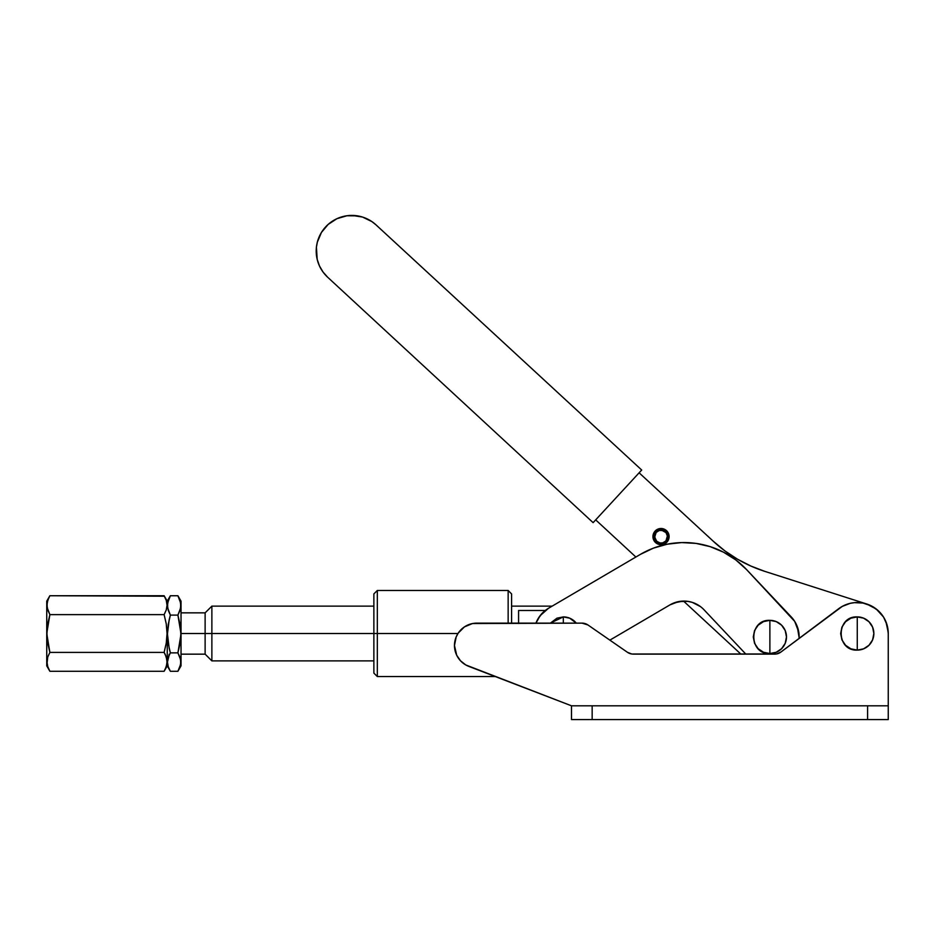 <?xml version="1.0" encoding="UTF-8"?>
<svg xmlns="http://www.w3.org/2000/svg" width="935" height="935" viewBox="0 0 935 935"><rect width="100%" height="100%" fill="white"/><g stroke="black" fill="none" stroke-linecap="round" stroke-linejoin="round"><path stroke-width="1.4" d="M327.647 277.216A35.635 35.635 0 0 1 336.904 218.696A35.635 35.635 0 0 1 376.01 224.868L371.908 221.607L362.5 217.049L352.168 215.424L346.943 215.751L336.904 218.696L328.162 224.423L321.453 232.441L317.362 242.06L316.416 247.214L317.187 259.369L319.478 265.972L323.007 271.991L327.647 277.216L593.117 522.653L641.69 470.024L376.01 224.868L641.69 470.024L593.117 522.653L327.647 277.216M661.092 542.954L662.272 542.838L662.74 544.497A8.088 8.088 0 0 1 653.249 538.805L653.904 538.618A7.398 7.398 0 0 1 659 529.467A7.398 7.398 0 0 1 668.151 534.563L668.805 534.376A8.088 8.088 0 0 0 658.813 528.813A8.088 8.088 0 0 0 653.249 538.805A8.088 8.088 0 0 0 662.74 544.497L662.553 543.831A7.398 7.398 0 0 1 653.904 538.618L653.249 538.805A8.088 8.088 0 0 1 658.813 528.813A8.088 8.088 0 0 1 668.805 534.376A8.088 8.088 0 0 1 663.733 544.217A8.088 8.088 0 0 0 668.805 534.376L668.151 534.563L665.825 530.951L661.875 529.233L659 529.467L655.388 531.793L653.67 535.732L654.406 539.904L658.45 543.527L662.553 543.831L662.272 542.838A6.37 6.37 0 0 1 654.897 538.338A6.37 6.37 0 0 1 659.28 530.461A6.37 6.37 0 0 1 667.158 534.843A6.37 6.37 0 0 1 663.266 542.557L663.733 544.217L663.546 543.551L667.613 539.962L668.151 534.563A7.398 7.398 0 0 1 663.546 543.551L663.266 542.557L665.276 541.33M659.911 542.861L656.756 541.318L654.675 537.099L656.171 532.459L659.28 530.461L662.985 530.531L666.024 532.634L667.368 536.012L666.082 540.465M885.948 621.775L888.227 632.294L885.948 621.775L883.47 616.971L876.235 609.012L866.71 603.998L764.9 571.402A137.714 137.714 0 0 1 713.499 541.447L639.119 472.806L713.499 541.447L725.046 550.995L737.563 559.235L750.899 566.061L764.9 571.402L750.899 566.061M595.688 519.872L635.87 557.026L595.688 519.872M683.52 601.076L740.882 654.114L683.52 601.076M888.25 633.591L888.238 632.808L888.25 633.591M661.232 544.673L662.74 544.497L658.24 544.182L655.645 542.627L652.957 537.239L653.331 534.107L654.862 531.349L658.813 528.813L663.511 528.883L666.269 530.425L668.233 532.903L668.782 538.887L666.351 542.686L663.733 544.217L665.112 543.574M666.713 539.46L667.368 537.193M666.024 532.634L661.758 530.262M659.28 530.461L658.123 530.916M656.171 532.459L655.458 533.488L656.171 532.459M654.699 535.86L655.33 539.437M655.961 540.442L657.702 542.019L655.961 540.442M876.235 609.012L866.71 603.998L764.9 571.402M653.962 532.658L654.862 531.349M657.34 529.385L660.367 528.52M661.957 528.555L664.96 529.526M667.368 531.559L668.233 532.903M669.086 535.872L669.074 537.391M317.187 259.369L319.478 265.972M371.908 221.607L367.361 218.977M357.392 215.856L346.943 215.751M341.813 216.862L336.904 218.696M654.897 538.338L654.675 537.099M656.428 530.788L655.388 531.793M769.879 636.934L769.879 620.337C748.467 619.309 748.467 654.558 769.879 653.53L769.879 636.934L769.879 653.53L763.521 652.268L758.145 648.668L754.545 643.292L753.283 636.934L754.545 630.576L758.145 625.199L763.521 621.6L769.879 620.337L776.237 621.6L781.613 625.199L785.213 630.576L786.475 636.934L785.213 643.292L781.613 648.668L776.237 652.268L769.879 653.53A16.596 16.596 0 0 0 786.475 636.934A16.596 16.596 0 0 0 769.879 620.337L769.879 636.934M563.326 623.131L563.326 616.901L550.376 623.131L556.98 618.175L563.326 616.901L569.684 618.175L576.287 623.131A16.596 16.596 0 0 0 563.326 616.901L563.326 623.131M683.216 601.088L687.833 601.357L678.611 601.591L669.998 604.863L678.611 601.591L674.17 602.865L683.216 601.088L678.611 601.591M548.518 608.264L640.381 554.385A86.078 86.078 0 0 1 746.516 569.532L791.174 616.831A29.289 29.289 0 0 1 799.133 638.371L798.759 632.048L794.692 621.378L746.516 569.532L735.751 559.89L723.526 552.199L710.179 546.648L696.096 543.41L681.673 542.581L667.31 544.17L653.413 548.144L640.381 554.385L548.518 608.264L540.149 615.651L535.965 623.131A29.265 29.265 0 0 1 548.518 608.264L542.616 612.834L538.057 618.748M669.998 604.863L609.865 640.136L669.998 604.863A27.547 27.547 0 0 1 703.973 609.725L745.826 654.114L703.973 609.725M687.833 601.357L692.344 602.397L700.525 606.64L692.344 602.397L687.833 601.357M735.751 559.89L723.526 552.199L710.179 546.648M696.096 543.41L681.673 542.581L667.31 544.17L653.413 548.144M799.156 637.775L797.251 626.508L794.692 621.378M373.871 593.912L373.871 633.509L377.319 633.509L377.319 676.543L377.319 633.509L457.963 633.509L377.319 633.509L377.319 590.476L373.871 593.912L373.871 633.509L377.319 633.509L377.319 590.476L508.149 590.476L508.149 623.131L508.149 590.476L511.585 593.912L511.585 623.131L511.585 593.912M373.871 633.509L373.871 673.106L373.871 633.509L211.871 633.509L373.871 633.509M468.832 666.398A22.382 22.382 0 0 1 454.468 645.501L456.712 655.271L460.511 660.8L465.782 664.96L571.495 705.808L571.495 719.576L592.159 719.576L592.159 705.808L571.495 705.808L592.159 705.808L592.159 719.576L867.587 719.576L867.587 705.808L592.159 705.808L867.587 705.808L867.587 719.576L888.25 719.576L888.25 705.808L867.587 705.808L888.25 705.808L888.25 633.509L887.07 625.036L883.622 617.217L878.164 610.637L871.116 605.798L863.017 603.063L854.485 602.643L850.254 603.32L842.271 606.394L780.83 652.104L776.307 653.986L631.733 653.997L627.408 652.279L587.951 624.966L582.073 623.131L472.479 623.551L464.414 626.894L458.243 633.077L456.175 636.945L454.468 645.501A22.382 22.382 0 0 1 476.85 623.131L582.073 623.131A10.332 10.332 0 0 1 587.951 624.966L627.408 652.279A10.332 10.332 0 0 0 633.287 654.114L774.671 654.114A10.332 10.332 0 0 0 780.83 652.104L838.672 608.72A30.984 30.984 0 0 1 888.25 633.509L888.25 719.576L571.495 719.576L571.495 705.808L468.832 666.398M857.266 633.509L857.266 616.901C835.843 615.885 835.843 651.134 857.266 650.106L857.266 633.509L857.266 650.106A16.596 16.596 0 0 0 873.863 633.509A16.596 16.596 0 0 0 857.266 616.901L857.266 633.509M871.443 605.962L872.554 606.558M857.266 650.106L850.908 648.843L845.521 645.244L841.921 639.856L840.658 633.509L841.921 627.151L845.521 621.763L850.908 618.175L857.266 616.901L863.613 618.175L869.001 621.763L872.6 627.151L873.863 633.509L872.6 639.856L869.001 645.244L863.613 648.843L857.266 650.106M631.733 653.997L630.213 653.647M887.958 629.232L887.07 625.036M883.622 617.217L882.009 614.856M167.248 633.509L167.248 665.872L167.248 633.509M165.343 598.061L164.128 595.735L166.266 600.41L167.049 605.202L166.266 609.959L164.128 614.622L166.255 623.926L167.049 633.509L166.266 643.023L164.128 652.396L49.871 652.396L46.75 633.509L46.75 665.872L46.75 633.509L49.871 614.622L47.743 609.959L46.949 605.202L47.732 600.41L49.871 595.735L164.128 595.735L166.266 600.41L167.049 605.202L166.266 609.959L164.128 614.622L166.255 623.926L167.049 633.509L166.266 643.023L164.128 652.396L166.266 657.071L167.049 661.851L166.266 666.608L164.128 671.272L49.871 671.272L47.743 666.608L46.949 661.851L47.732 657.071L49.871 652.396L47.732 643.023L46.949 633.509L47.743 623.926L49.871 614.622L164.128 614.622L49.871 614.622L47.159 607.61M164.396 596.214L49.871 595.735L46.75 601.147L46.75 633.509L46.75 601.147M166.862 607.54L166.979 606.64M48.655 668.946L47.825 666.877M47.031 663.324L47.732 657.071L49.871 652.396L164.128 652.396L165.086 654.161M48.024 656.241L47.802 656.861M181.028 601.147L177.907 595.747L180.63 602.97L180.619 607.902L177.907 615.101L181.028 633.977L181.028 601.147L181.028 633.977L177.907 652.864L170.369 652.864L169.165 648.212L167.447 633.988L168.242 624.405L170.369 615.101L168.242 610.321L167.447 605.448L168.242 600.539L170.369 595.747L168.242 600.293L167.447 604.933M46.75 665.872L49.871 671.272L164.128 671.272L167.248 665.872L170.369 671.272L168.242 666.725L167.447 662.085L169.165 655.131L170.369 652.864L177.907 652.864L180.046 657.422L180.829 662.085L180.034 666.725L177.907 671.272L170.369 671.272L168.242 666.725L167.447 662.085L168.242 657.422L170.369 652.864L168.23 643.502L167.447 633.988L169.177 619.718L170.369 615.101L177.907 615.101L170.369 615.101L167.657 607.902L167.657 602.97L170.369 595.747L177.907 595.747L170.369 595.747L167.248 601.147L164.128 595.735M180.829 604.933L180.619 602.596M179.111 598.003L177.907 595.747L180.046 600.539L180.829 605.448L180.034 610.321L177.907 615.101L180.034 624.405L180.829 633.988L180.046 643.502L177.907 652.864L180.63 659.748L180.619 664.423L177.907 671.272L170.369 671.272M169.165 654.29L167.447 661.571M180.829 661.571L180.619 659.117M181.028 665.872L181.028 633.977L181.028 665.872L177.907 671.272M47.743 666.608L47.147 664.247M47.147 607.598L47.147 602.794L48.655 598.061M47.031 606.745L47.147 607.54M166.196 656.861L165.986 656.241M165.343 654.722L166.851 659.444L166.979 663.301M166.851 664.247L165.343 668.946M518.574 623.493L518.574 610.485L545.269 610.485L518.574 610.485L518.574 623.131M373.871 606.137L211.871 606.137L211.871 633.509L211.871 606.137L205.127 612.846L205.127 633.509L211.871 633.509L205.127 633.509L205.127 612.846L181.028 612.846M181.028 633.509L205.127 633.509L181.028 633.509M373.871 660.881L211.871 660.881L211.871 633.509L211.871 660.881L205.127 654.161L205.127 633.509L205.127 654.161L181.028 654.161M373.871 673.106L377.319 676.543L495.258 676.543M552.153 606.137L511.585 606.137"/></g></svg>
